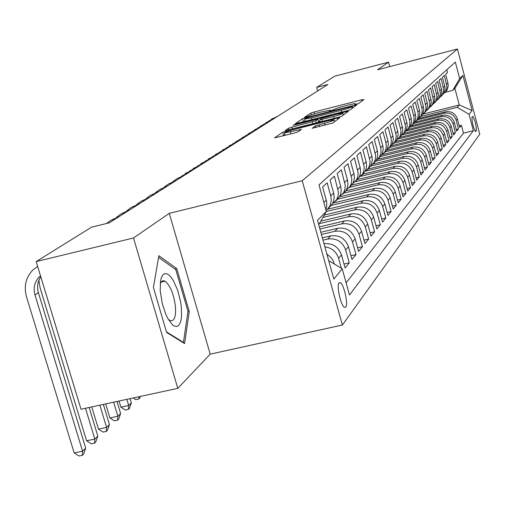 <?xml version="1.0" encoding="UTF-8"?>
<svg xmlns="http://www.w3.org/2000/svg" width="505" height="505" viewBox="0 0 505 505"><rect width="100%" height="100%" fill="white"/><g stroke="black" fill="none" stroke-linecap="round" stroke-linejoin="round"><path stroke-width="0.76" d="M356.284 104.32L358.556 103.563L363.928 99.498L361.75 99.807L313.984 112.028L310.771 113.095L304.521 117.356L309.085 115.841C310.745 114.925 314.217 113.77 319.501 112.369L330.447 110.153L329.5 111.031L331.027 110.765L334.07 109.459C335.661 108.562 339.114 107.407 344.429 105.999L348.469 104.971C352.61 103.935 354.983 103.531 355.583 103.752L354.712 104.592L356.284 104.32M345.786 307.173C348.368 304.471 344.088 284.864 340.465 282.775L339.038 282.869C336.399 285.319 340.635 305.077 344.284 307.28L345.786 307.173M312.166 128.238L332.795 123.012L339.764 117.753L337.466 118.044L282.705 132.228L274.556 137.865L294.478 133.017L298.051 131.811L301.416 129.362L284.448 132.935C284.769 132.26 287.945 131.111 293.986 129.482L327.814 120.897L334.058 119.868C333.704 120.543 330.548 121.68 324.582 123.283L315.354 125.922L312.204 128.371M169.263 213.337L133.516 237.975L36.177 261.577L81.008 409.239L177.798 388.339L210.206 354.15L342.377 325.024L302.217 180.746L169.263 213.337L210.206 354.15M389.759 66.597L388.572 62.166L377.525 69.778L457.429 49.01L302.217 180.746M388.572 62.166L334.695 76.204L316.673 87.403L317.651 90.976M36.177 261.577L91.601 227.162L109.301 222.812L327.909 84.486L316.673 87.403M347.232 110.715L350.565 109.591L356.833 104.863L354.617 105.166L305.815 117.621L302.52 118.719L295.185 123.782L347.232 110.715M348.526 111.138L341.923 116.125L338.483 117.28L285.148 130.637L288.525 128.264L291.959 127.109L315.77 120.777L317.841 119.243L315.606 119.622L294.548 124.981L293.02 125.24L295.438 124.375L348.526 111.138M324.86 246.825C331.772 247.822 336.349 251.635 338.59 258.276L341.468 254.899L345.085 267.972L349.258 262.852L344.006 264.058M323.011 240.159L327.688 239.061C336.456 237.918 342.459 241.541 345.691 249.937L348.45 246.699L351.985 259.507L355.987 254.602L350.95 255.77M321.426 234.471L334.865 231.303C343.457 230.179 349.34 233.727 352.503 241.952L355.148 238.846L358.601 251.402L362.438 246.692L357.616 247.81M319.918 229.036L341.746 223.866C350.18 222.749 355.937 226.227 359.03 234.288L361.574 231.309L364.951 243.618L368.637 239.092L364.004 240.178M319.349 223.614L348.355 216.727C356.625 215.622 362.274 219.025 365.304 226.934L367.741 224.068L371.042 236.144L374.59 231.795L370.14 232.837M322.91 217.447L354.706 209.865C362.824 208.78 368.36 212.113 371.327 219.864L373.668 217.112L376.9 228.954L380.309 224.782L376.036 225.785M326.325 211.519L360.81 203.269C368.776 202.196 374.211 205.459 377.115 213.066L379.375 210.421L382.537 222.048L385.82 218.027L381.711 218.993M330.718 205.554L366.687 196.918C374.508 195.858 379.842 199.058 382.689 206.526L384.86 203.982L387.966 215.395L391.123 211.519L387.165 212.46M337.005 199.317L372.349 190.808C380.031 189.754 385.271 192.897 388.061 200.232L390.15 197.777L393.193 208.988L396.236 205.257L392.423 206.16M343.305 193.245L377.797 184.912C385.347 183.877 390.491 186.957 393.231 194.166L395.251 191.799L398.23 202.808L401.166 199.21L397.492 200.087M349.473 187.368L383.061 179.231C390.479 178.208 395.535 181.232 398.218 188.314L400.162 186.029L403.085 196.855L405.919 193.377L402.378 194.223M355.337 181.718L388.13 173.752C395.428 172.735 400.396 175.708 403.034 182.665L404.909 180.462L407.775 191.105L410.514 187.746L407.093 188.567M360.905 176.283L393.035 168.455C400.206 167.458 405.092 170.374 407.68 177.211L409.492 175.084L412.307 185.55L414.952 182.305L411.651 183.1M366.188 171.056L397.763 163.342C404.827 162.351 409.624 165.223 412.168 171.946L413.923 169.888L416.682 180.184L419.238 177.047L416.051 177.817M371.156 166.031L402.34 158.4C409.29 157.421 414.012 160.237 416.505 166.858L418.203 164.864L420.917 174.995L423.392 171.959L420.305 172.704M375.789 161.215L406.765 153.615C413.601 152.649 418.247 155.42 420.703 161.928L422.344 160.003L425.014 169.97L427.407 167.035L424.421 167.761M380.05 156.613L411.051 148.988C417.78 148.034 422.35 150.755 424.768 157.162L426.353 155.3L428.972 165.11L431.295 162.269L428.404 162.97M384.728 152.018L415.198 144.506C421.827 143.559 426.327 146.242 428.701 152.548L430.241 150.743L432.817 160.407L435.058 157.648L432.261 158.33M389.475 147.511L419.219 140.163C425.747 139.228 430.178 141.867 432.514 148.079L434.003 146.33L436.535 155.843L438.712 153.173L435.998 153.836M394.026 143.155L423.114 135.959C429.54 135.031 433.909 137.631 436.206 143.748L437.652 142.05L440.139 151.424L442.254 148.836L439.621 149.48M398.382 138.944L426.889 131.874C433.227 130.965 437.526 133.522 439.786 139.544L441.187 137.903L443.636 147.132L445.688 144.619L443.137 145.244M402.554 134.873L430.55 127.916C436.8 127.014 441.035 129.532 443.257 135.466L444.621 133.876L447.032 142.972L449.021 140.535L446.546 141.141M406.531 130.94L434.111 124.072C440.265 123.182 444.438 125.663 446.628 131.515L447.954 129.962L450.327 138.932L452.259 136.565L449.854 137.158M410.312 127.14L437.564 120.341C443.636 119.458 447.746 121.901 449.904 127.67L451.192 126.168L453.528 135.012L455.403 132.708L453.067 133.282M413.892 123.472L440.916 116.718C446.906 115.841 450.959 118.252 453.086 123.94L454.336 122.475L456.634 131.199L458.458 128.964L456.179 120.31C454.083 114.704 450.081 112.331 444.179 113.196L417.212 119.944M456.192 129.52L458.458 128.964M446.799 69.759L447.531 72.524L445.631 74.26L448.036 83.458L448.213 86.134L447.234 89.738L444.722 92.907M442.285 94.997L445.713 91.474L446.969 86.835L444.349 75.434L442.393 77.227L444.836 86.551L445.019 89.265L444.028 92.92L441.471 96.139M438.959 98.286L442.462 94.694L443.737 89.991L441.073 78.433L439.066 80.276L441.547 89.732L441.73 92.484L440.726 96.19L438.125 99.466M435.537 101.675L439.123 98.014L440.41 93.242L437.709 81.52L435.638 83.413L438.157 93.002L438.346 95.798L437.33 99.554L434.679 102.887M432.015 105.16L435.682 101.423L436.989 96.588L434.237 84.695L432.11 86.645L434.672 96.379L434.862 99.214L433.833 103.02L431.131 106.41M428.379 108.745L432.135 104.939L433.176 102.3L433.46 100.034L430.664 87.965L428.474 89.978L431.074 99.851L431.27 102.73L430.228 106.593L427.476 110.039M424.636 112.445L428.486 108.562L429.389 106.441L429.831 103.582L426.984 91.336L424.724 93.412L427.369 103.43L427.571 106.353L426.517 110.273L423.708 113.783M420.779 116.257L424.724 112.299L425.791 109.579L426.081 107.243L423.19 94.814L420.861 96.947L423.55 107.123L423.752 110.09L422.685 114.073L419.825 117.64M416.795 120.19L420.842 116.15L421.77 113.96L422.218 111.018L421.991 108.638L419.276 98.399L416.871 100.602L419.611 110.936L419.819 113.947L418.733 117.987L415.817 121.623M412.686 124.249L416.84 120.121L417.78 117.899L418.235 114.913L417.995 112.495L415.243 102.092L412.755 104.371L415.539 114.869L415.754 117.924L414.655 122.027L411.682 125.732M408.463 128.428L412.705 124.224L413.658 121.97L414.119 118.934L413.879 116.478L411.07 105.911L408.507 108.266L411.341 118.927L411.556 122.033L410.445 126.199L407.409 129.974M404.126 132.727L408.431 128.459L409.561 125.568L409.864 123.087L409.624 120.588L406.765 109.856L404.114 112.287L406.998 123.125L407.226 126.275L406.096 130.511L402.99 134.355M399.651 137.171L404.019 132.834L405.004 130.511L405.471 127.38L405.225 124.842L402.315 113.934L399.575 116.44L402.51 127.462L402.744 130.669L401.298 135.536L398.426 138.888M395.017 141.766L399.455 137.36L400.452 134.999L400.932 131.818L400.673 129.236L397.713 118.145L394.878 120.745L397.871 131.944L398.104 135.207L396.943 139.582L393.704 143.578M390.226 146.519L394.733 142.044L395.914 139.014L396.223 135.75L392.953 122.507L390.018 125.196L393.067 136.59L393.307 139.904L391.823 144.935L388.818 148.432M385.264 151.443L389.847 146.892L390.876 144.455L391.369 141.16L391.097 138.49L388.023 127.02L384.98 129.804L388.092 141.4L388.339 144.771L387.146 149.291L383.756 153.457M380.126 156.537L384.785 151.917L385.833 149.429L386.331 146.084L385.896 142.7L382.923 131.698L379.766 134.582L382.941 146.381L383.194 149.815L381.66 155.016L378.516 158.665M374.798 161.821L379.539 157.118L381.016 152.567L380.827 148.426L377.626 136.546L374.356 139.538L377.595 151.544L377.69 156.424L376.301 160.338L373.075 164.068L404.133 156.468C411.032 155.496 415.722 158.292 418.203 164.864M369.281 167.3L374.098 162.515L375.354 159.271L375.676 155.774L372.141 141.57L368.745 144.676L372.052 156.91L372.318 160.464L370.739 165.855L367.432 169.667M363.549 172.988L368.454 168.121L369.729 164.813L370.051 161.253L366.441 146.791L362.918 150.017L366.289 162.471L366.567 166.095L366.068 168.935L364.963 171.58L361.567 175.487M357.597 178.89L362.59 173.935L363.89 170.57L364.212 166.947L360.526 152.207L356.865 155.559L360.311 168.253L360.589 171.946L360.084 174.844L358.96 177.539L355.476 181.535M351.411 185.026L356.492 179.982L357.811 176.554L358.14 172.861L354.371 157.838L350.565 161.329L354.087 174.269L354.377 178.031L353.866 180.979L352.717 183.725L349.144 187.822M344.978 191.408L350.154 186.276L351.499 182.778L351.827 179.016L347.977 163.702L344.012 167.332L347.61 180.531L347.913 184.363L347.389 187.374L346.228 190.17L342.554 194.362M338.281 198.048L343.558 192.822L344.921 189.255L345.256 185.417L341.317 169.8L337.188 173.581L340.869 187.046L341.178 190.959L340.648 194.027L339.467 196.874L335.686 201.179M331.305 204.967L336.683 199.639L338.072 196.009L338.407 192.089L334.373 176.157L330.068 180.096L333.843 193.838L334.159 197.834L333.622 200.958L332.416 203.868L328.528 208.281M326.154 210.762L329.879 206.046L331.267 200.662L330.945 196.641L327.139 182.785L322.644 186.894L326.729 202.164L326.703 206.286L325.82 209.569M348.45 246.699C345.243 238.373 339.291 234.781 330.592 235.917L322.367 237.855M355.148 238.846C352.01 230.69 346.177 227.168 337.649 228.292L320.814 232.268M361.574 231.309C358.506 223.311 352.787 219.864 344.423 220.975L319.33 226.922M367.741 224.068C364.736 216.228 359.131 212.851 350.924 213.95L320.789 221.121M373.668 217.112C370.727 209.417 365.229 206.116 357.174 207.195L324.292 215.048M379.375 210.421C376.49 202.871 371.099 199.633 363.19 200.7L327.802 209.177M384.86 203.982C382.039 196.565 376.743 193.39 368.978 194.45L334.272 202.789M390.15 197.777C387.379 190.499 382.184 187.38 374.552 188.422L340.332 196.672M395.251 191.799C392.53 184.647 387.423 181.585 379.924 182.621L345.925 190.839M400.162 186.029C397.498 179.004 392.48 175.999 385.107 177.015L351.196 185.24M404.909 180.462C402.296 173.556 397.359 170.602 390.113 171.612L356.757 179.723M409.492 175.084C406.923 168.291 402.075 165.394 394.948 166.391L362.356 174.332M413.923 169.888C411.398 163.21 406.626 160.363 399.613 161.347L367.836 169.112M422.344 160.003C419.908 153.539 415.293 150.787 408.501 151.746L378.049 159.226M426.353 155.3C423.96 148.937 419.415 146.229 412.724 147.176L382.79 154.549M430.241 150.743C427.88 144.474 423.411 141.81 416.821 142.751L387.278 150.042M434.003 146.33C431.68 140.156 427.28 137.537 420.791 138.465L391.501 145.705M437.652 142.05C435.367 135.971 431.03 133.389 424.636 134.311L395.383 141.558M441.187 137.903C438.94 131.912 434.666 129.368 428.366 130.277L399.392 137.467M444.621 133.876C442.412 127.967 438.195 125.467 431.99 126.364L403.678 133.408M447.954 129.962C445.776 124.142 441.623 121.68 435.506 122.57L407.787 129.476M451.192 126.168C449.046 120.43 444.955 118 438.914 118.883L411.733 125.669M454.336 122.475C452.221 116.819 448.188 114.427 442.235 115.298L415.514 121.976M472.592 116.434L471.986 117.192C471.954 122.361 473.134 127.178 475.527 131.647L476.348 130.77C476.36 125.575 475.18 120.771 472.806 116.365L472.592 116.434M342.377 325.024L479.75 134.242L457.429 49.01M328.692 260.599L342.232 268.793L349.492 295.002L473.343 130.707L469.05 114.326L457.189 107.306L420.659 116.459M342.232 268.793L333.818 279.038L317.487 220.3L326.35 211.469L318.983 184.88L455.333 62.071L459.67 78.597L462.889 75.39L472.118 110.595L469.05 114.326M346.121 282.844L463.489 133.137L461.431 125.316L459.657 127.494L457.391 118.89C455.308 113.309 451.331 110.955 445.454 111.813L419.137 118.404M453.086 123.94L455.403 132.708M449.904 127.67L452.259 136.565M446.628 131.515L449.021 140.535M443.257 135.466L445.688 144.619M439.786 139.544L442.254 148.836M436.206 143.748L438.712 153.173M432.514 148.079L435.058 157.648M428.701 152.548L431.295 162.269M424.768 157.162L427.407 167.035M420.703 161.928L423.392 171.959M416.505 166.858L419.238 177.047M412.168 171.946L414.952 182.305M407.68 177.211L410.514 187.746M403.034 182.665L405.919 193.377M398.218 188.314L401.166 199.21M393.231 194.166L396.236 205.257M388.061 200.232L391.123 211.519M382.689 206.526L385.82 218.027M377.115 213.066L380.309 224.782M371.327 219.864L374.59 231.795M365.304 226.934L368.637 239.092M359.03 234.288L362.438 246.692M352.503 241.952L355.987 254.602M345.691 249.937L349.258 262.852M338.59 258.276L341.355 268.269M334.329 264.014L333.268 261.003L331.444 258.017L326.849 253.964M457.189 107.306L459.266 104.983L454.86 88.249L452.739 90.408L459.67 78.597M423.581 113.941L459.266 104.983L472.118 110.595M445.17 92.327L452.739 90.408M133.516 237.975L177.798 388.339M459.228 125.865L461.431 125.316M463.489 133.137L473.343 130.707M341.468 254.899C338.394 246.724 332.568 242.993 323.995 243.713M326.35 211.469L318.718 224.719M454.86 88.249L462.889 75.39M166.606 332.423L184.59 343.589L189.268 311.553L176.737 268.572L158.867 255.719L153.4 287.496L166.606 332.423M163.689 281.487L163.487 280.793M174.869 269.007L176.737 268.572M187.91 311.863L189.268 311.553M358.506 103.594L355.735 104.301M333.262 110.039L330.605 110.715M305.064 120.846L302.432 122.122M352.421 106.277L305.632 118.208L304.584 119.111L311.528 117.924L341.121 110.38C346.575 108.935 350.085 107.761 351.65 106.852L352.421 106.277L352.85 107.868M318.485 121.591L320.012 121.206M333.672 116.51C339.436 114.957 342.497 113.865 342.857 113.221L336.734 114.244L321.691 118.347L319.646 119.881L333.672 116.51L334.184 118.372M284.915 134.614L282.137 136.142M271.412 119.161L277.176 116.586M268.748 121.03L275.825 117.438M181.327 306.914L180.512 301.289L177.615 290.141L173.474 280.78L171.17 277.333L168.84 274.935L166.6 273.71L164.561 273.723L162.812 274.998L161.442 277.472L160.527 281.045L160.211 290.773L162.282 303.656L165.76 314.211L167.894 318.63L172.439 324.765L174.648 326.217L176.681 326.501L178.454 325.611L179.887 323.604L180.923 320.574L181.522 316.66L181.327 306.914M168.171 319.135L169.756 320.378C174.269 321.881 176.15 317.102 175.393 306.043C173.581 293.418 170.097 285.136 164.946 281.19C162.844 280.187 161.259 281.14 160.186 284.037M158.589 257.342L175.835 269.702L187.986 311.37L183.429 342.409L166.435 331.848M182.879 342.529L183.429 342.409M265.876 122.646L271.722 120.038M263.137 124.571L270.339 120.916M260.189 126.231L266.116 123.58M257.373 128.22L264.696 124.482M254.337 129.918L260.359 127.228M251.439 131.963L258.888 128.156M248.315 133.711L254.425 130.978M245.342 135.82L252.917 131.931M242.122 137.619L248.327 134.841M239.061 139.79L246.775 135.82M235.74 141.64L242.046 138.818M232.59 143.881L240.443 139.828M229.175 145.781L235.576 142.909M225.924 148.091L233.922 143.95M222.402 150.048L228.904 147.132M219.056 152.434L227.206 148.205M215.42 154.448L222.03 151.481M211.967 156.91L220.275 152.586M208.218 158.987L214.941 155.969M204.664 161.537L213.129 157.112M200.788 163.67L207.618 160.596M197.12 166.303L205.756 161.777M193.112 168.506L200.062 165.381M189.325 171.233L198.137 166.6M185.184 173.505L192.26 170.318M181.276 176.327L190.265 171.58M176.99 178.669L184.192 175.424M172.95 181.592L177.002 178.663L182.128 176.725M168.518 184.009L175.847 180.702M164.34 187.039L168.493 184.022L173.714 182.052M159.75 189.539L167.212 186.162M155.426 192.683L159.7 189.564L165.009 187.563M150.667 195.258L158.273 191.818M146.197 198.528L150.597 195.302L155.988 193.264M141.261 201.192L149.013 197.682M136.634 204.582L141.166 201.243L146.646 199.178M131.508 207.34L139.412 203.755M126.717 210.863L131.388 207.404L136.956 205.308M121.396 213.716L129.45 210.055M116.421 217.384L121.238 213.798L126.906 211.671M110.892 220.338L119.117 216.601M106.391 223.526L110.841 220.363L116.466 218.274M140.358 396.425L139.822 397.965L138.806 398.982L135.738 399.644L133.194 397.972M138.989 396.715L138.806 398.982M126.856 399.335L128.699 405.49L131.338 402.87L130.075 398.641M131.338 402.87L129.457 408.311L128.396 409.366L125.278 410.035L120.884 407.169L119.047 401.027M120.884 407.169L128.699 405.49L128.396 409.366M113.638 402.195L117.861 416.234L120.607 413.507L116.996 401.469M120.607 413.507L118.681 419.062L117.577 420.16L114.401 420.842L109.907 417.932L105.684 403.912M109.907 417.932L117.861 416.234L117.577 420.16M99.864 405.168L106.58 427.413L109.44 424.572L103.361 404.41M109.44 424.572L107.464 430.254L106.315 431.396L103.083 432.078L98.481 429.13L91.759 406.916M98.481 429.13L106.58 427.413L106.315 431.396M85.496 408.267L94.833 439.06L97.812 436.099L89.145 407.478M97.812 436.099L95.786 441.907L94.593 443.093L91.298 443.788L86.582 440.789L40.103 287.888L38.872 280.281M86.582 440.789L94.833 439.06L94.593 443.093M40.81 276.835C37.559 281.512 36.758 286.777 38.393 292.635L85.692 448.112L82.586 451.192L82.372 455.289L79.014 455.99L74.178 452.947L26.531 296.927C23.691 286.316 25.818 277.321 32.92 269.948L37.654 266.444M40.514 275.869L39.106 277.093C34.485 281.992 33.115 287.938 34.984 294.926L82.586 451.192L74.178 452.947M85.692 448.112L83.615 454.045L82.372 455.289M327.688 239.061L330.592 235.917M334.865 231.303L337.649 228.292M341.746 223.866L344.423 220.975M348.355 216.727L350.924 213.95M354.706 209.865L357.174 207.195M360.81 203.269L363.19 200.7M366.687 196.918L368.978 194.45M372.349 190.808L374.552 188.422M377.797 184.912L379.924 182.621M383.061 179.231L385.107 177.015M388.13 173.752L390.113 171.612M393.035 168.455L394.948 166.391M397.763 163.342L399.613 161.347M402.34 158.4L404.133 156.468M406.765 153.615L408.501 151.746M411.051 148.988L412.724 147.176M415.198 144.506L416.821 142.751M419.219 140.163L420.791 138.465M423.114 135.959L424.636 134.311M426.889 131.874L428.366 130.277M430.55 127.916L431.99 126.364M434.111 124.072L435.506 122.57M437.564 120.341L438.914 118.883M440.916 116.718L442.235 115.298M444.179 113.196L445.454 111.813M446.647 84.152L447.916 82.927M323.863 202.486L326.312 200.125M330.75 195.845L333.647 193.055M337.902 188.952L340.679 186.276M344.763 182.343L347.427 179.774M351.347 175.999L353.904 173.531M357.673 169.901L360.128 167.534M363.751 164.043L366.119 161.764M369.603 158.406L371.882 156.209M375.234 152.977L377.431 150.862M380.663 147.744L382.777 145.705M385.896 142.7L387.935 140.737M390.939 137.84L392.915 135.94M395.819 133.137L397.719 131.306M400.522 128.605L402.365 126.831M405.073 124.217L406.853 122.507M409.473 119.975L411.196 118.322M413.734 115.872L415.4 114.269M417.856 111.902L419.466 110.343M421.852 108.051L423.411 106.542M425.721 104.32L427.236 102.862M429.471 100.703L430.942 99.289M433.113 97.194L434.54 95.824M436.648 93.791L438.031 92.459M440.076 90.483L441.42 89.189M443.409 87.277L444.716 86.014M456.179 120.31L457.391 118.89M475.035 131.098L476.348 130.77M355.589 104.484L355.457 103.998M330.434 110.911L330.302 110.425M311.263 114.869L310.771 113.095M314.47 113.789L313.984 112.028M362.053 100.918L361.75 99.807M303.297 121.522L302.52 118.719M305.935 118.063L305.815 117.621M354.927 106.302L354.617 105.166M312.014 119.679L311.528 117.924M341.601 112.148L341.121 110.38M352.086 108.449L351.65 106.852M288.967 129.854L288.525 128.264M292.477 128.964L291.959 127.109M312.873 123.782L312.361 121.926M316.357 122.898L315.77 120.777M318.586 122.235L317.79 119.344M295.532 124.729L295.438 124.375M346.588 112.602L346.266 111.435M322.417 121.364L321.906 119.496M315.821 127.613L315.354 125.922M319.412 126.704L318.87 124.735M325.125 125.259L324.582 123.283M291 133.894L290.457 131.938M299.433 130.833L299.13 129.734M283.526 135.182L282.705 132.228M286.411 131.805L286.196 131.054M337.794 119.237L337.466 118.044M276.809 116.68L275.459 117.532M271.349 120.133L269.96 121.011M265.744 123.681L264.317 124.584M259.974 127.323L258.51 128.251M254.04 131.079L252.532 132.032M247.936 134.942L246.377 135.921M241.649 138.919L240.045 139.929M235.172 143.01L233.518 144.058M228.494 147.233L226.795 148.306M221.613 151.582L219.858 152.693M214.518 156.07L212.706 157.219M207.195 160.704L205.327 161.884M199.633 165.489L197.701 166.707M191.818 170.431L189.823 171.687M183.744 175.532L181.68 176.838M175.393 180.815L173.259 182.166M166.751 186.282L164.542 187.677M157.806 191.938L155.521 193.383M148.533 197.802L146.166 199.298M138.925 203.875L136.47 205.428M128.958 210.181L126.408 211.791M118.612 216.721L115.967 218.4M38.393 292.635L34.984 294.926M338.861 283.141L340.465 282.775M445.713 91.474L446.988 90.212M442.462 94.694L443.775 93.4M439.123 98.014L440.474 96.676M435.682 101.423L437.071 100.047M432.135 104.939L433.568 103.525M428.486 108.562L429.963 107.098M424.724 112.299L426.245 110.791M420.842 116.15L422.407 114.591M416.84 120.121L418.456 118.517M412.705 124.224L414.371 122.563M408.431 128.459L410.155 126.749M404.019 132.834L405.799 131.066M399.455 137.36L401.298 135.536M394.733 142.044L396.64 140.156M389.847 146.892L391.823 144.935M384.785 151.917L386.83 149.884M379.539 157.118L381.66 155.016M374.098 162.515L376.301 160.338M368.454 168.121L370.739 165.855M362.59 173.935L364.963 171.58M356.492 179.982L358.96 177.539M350.154 186.276L352.717 183.725M343.558 192.822L346.228 190.17M336.683 199.639L339.467 196.874M329.512 206.747L332.416 203.868M355.772 104.447L355.608 103.834M330.642 110.86L330.472 110.241M352.888 107.836L352.452 106.239M305.222 121.408L304.584 119.111M318.636 122.141L317.853 119.281M343.356 115.039L342.882 113.303M320.208 121.92L319.646 119.881M334.55 121.686L334.083 119.963M285.129 135.384L284.448 132.935M161.177 282.074L164.946 281.19M40.589 276.128L39.106 277.093"/></g></svg>
